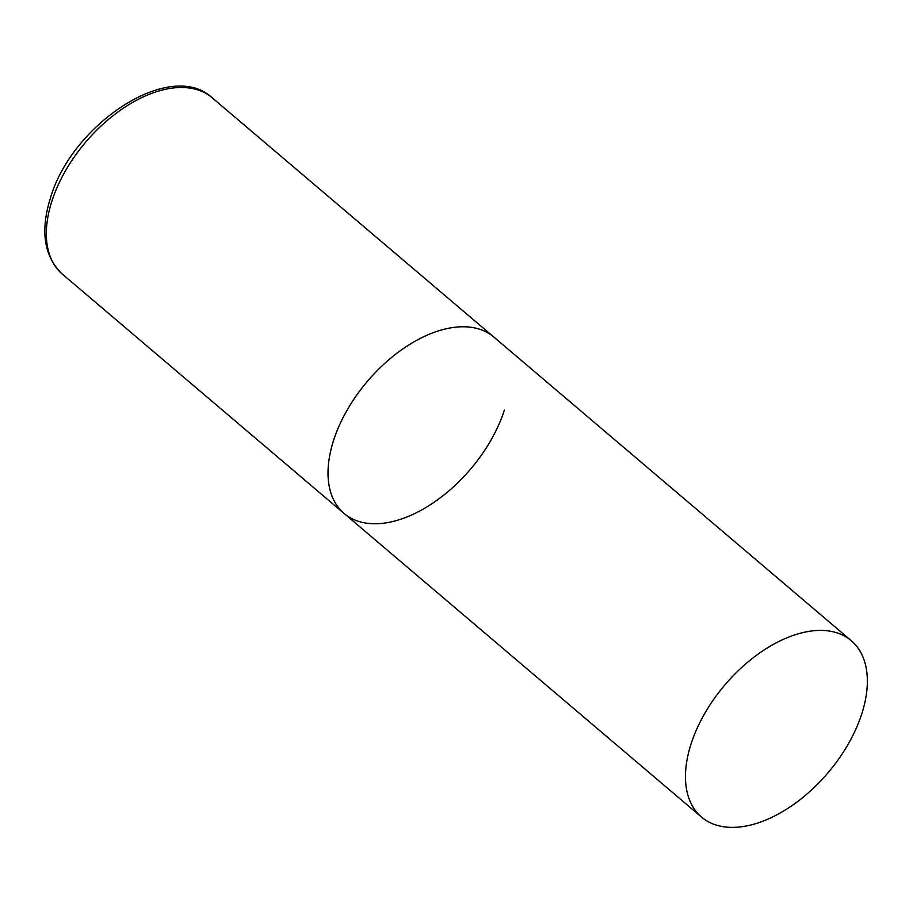 <?xml version="1.0" encoding="UTF-8"?>
<svg xmlns="http://www.w3.org/2000/svg" width="913" height="913" viewBox="0 0 913 913"><rect width="100%" height="100%" fill="white"/><g stroke="black" fill="none" stroke-linecap="round" stroke-linejoin="round"><path stroke-width="1.37" d="M504.41 410.017A115.7 67.733 -49.7 0 1 430.445 504.695A115.7 67.733 -49.7 0 1 344.064 513.437A115.7 67.733 -49.7 0 1 333.53 440.5A115.7 67.733 -49.7 0 1 407.495 345.822A115.7 67.733 -49.7 0 1 493.876 337.08A115.7 67.733 130.3 0 0 450.2 327.961A115.7 67.733 130.3 0 0 347.043 410.245A115.7 67.733 130.3 0 0 344.064 513.437L62.392 274.174A115.7 67.733 -49.7 0 1 51.858 201.237A115.7 67.733 -49.7 0 1 125.823 106.559A115.7 67.733 -49.7 0 1 212.204 97.817C170.423 58.523 71.716 124.065 50.375 198.201C40.104 231.331 44.109 256.656 62.392 274.174M807.651 631.602A115.7 67.733 130.3 0 0 704.494 713.886A115.7 67.733 130.3 0 0 701.515 817.078A115.7 67.733 130.3 0 0 745.179 826.197A115.7 67.733 130.3 0 0 848.337 743.912A115.7 67.733 130.3 0 0 851.315 640.721A115.7 67.733 130.3 0 0 807.651 631.602M851.315 640.721L212.204 97.817M344.064 513.437L701.515 817.078"/></g></svg>
